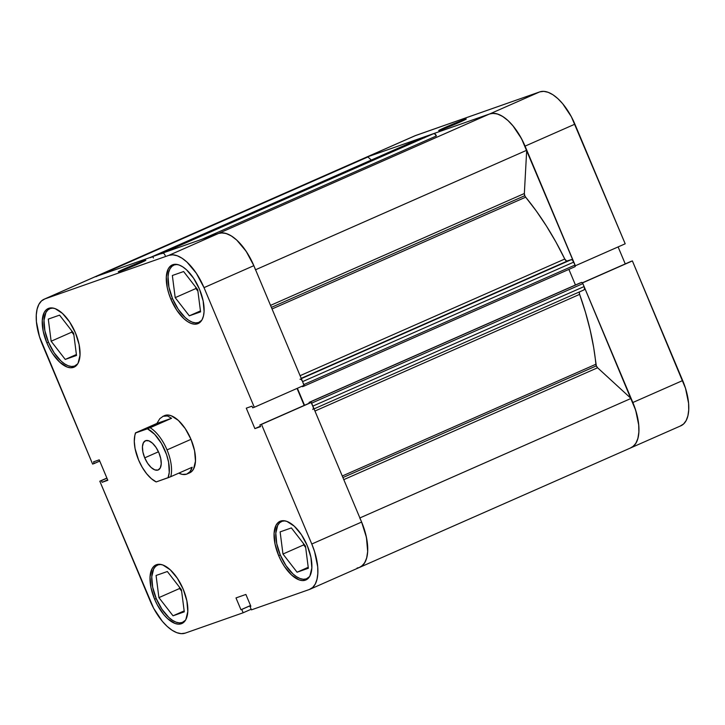 <?xml version="1.0" encoding="UTF-8"?>
<svg xmlns="http://www.w3.org/2000/svg" width="725" height="725" viewBox="0 0 725 725"><rect width="100%" height="100%" fill="white"/><g stroke="black" fill="none" stroke-linecap="round" stroke-linejoin="round"><path stroke-width="1.09" d="M445.812 127.147L446.5 127.781L445.812 127.147L439.232 130.228L440.41 130.128L459.142 122.462A14.953 0.48 157.2 0 1 438.707 130.609A14.953 0.48 157.2 0 1 445.812 127.147A14.953 0.48 157.2 0 1 466.266 119.027A14.953 0.48 157.2 0 1 459.142 122.462L465.722 119.389L464.544 119.489L445.812 127.147M680.204 426.055L683.557 424.016L686.158 420.563L687.907 415.824L688.723 409.987L688.587 403.272L685.506 388.265L632.381 260.918L582.556 282.877L632.843 402.511L682.678 380.553L632.381 260.918L630.777 261.48L582.374 282.813L632.381 260.918L582.556 282.877L635.671 410.223L638.752 425.231L638.888 431.946L638.072 437.782L636.332 442.522L633.732 445.975L630.378 448.014A42.204 19.901 66.2 0 0 631.049 447.751A42.204 19.901 -113.8 0 0 631.013 398.442L634.629 407.097L637.221 415.851L638.662 424.279L638.888 431.946L637.891 438.489L635.716 443.582L632.463 446.972M365.092 157.751L367.928 156.962A42.204 19.901 -113.8 0 0 365.173 157.715A42.204 19.901 66.2 0 1 365.853 157.443L415.679 135.484L539.735 91.894L489.919 113.852L365.853 157.443L489.91 113.852L493.888 113.308L498.347 114.278L503.114 116.734L507.998 120.567L512.82 125.633L521.52 138.665L575.26 265.803L625.195 243.799L571.354 116.707L562.645 103.675L557.833 98.609L552.948 94.767L548.182 92.32L543.723 91.35L539.735 91.894L414.954 135.774M625.249 263.918L618.108 246.926L625.249 263.918M625.195 243.799L574.898 124.165L525.072 146.133L575.36 265.767L625.195 243.799M682.678 380.553L632.843 402.511A42.204 19.901 66.2 0 1 631.049 447.751L680.884 425.783A42.204 19.901 -113.8 0 0 682.678 380.553M365.862 157.443L415.679 135.484A42.204 19.901 -113.8 0 0 415.008 135.747L93.951 277.249A42.204 19.901 66.2 0 1 96.706 276.506M539.735 91.894L489.919 113.852A42.204 19.901 66.2 0 1 525.072 146.133L574.898 124.165A42.204 19.901 -113.8 0 0 539.735 91.894M309.539 576.62A31.266 14.736 66.2 0 1 306.838 578.677A31.266 14.736 66.2 0 1 280.294 554.969A31.266 14.736 66.2 0 1 281.626 521.465A31.266 14.736 66.2 0 1 284.961 520.858M185.491 620.219A31.266 14.736 66.2 0 1 182.791 622.277A31.266 14.736 66.2 0 1 156.238 598.56A31.266 14.736 66.2 0 1 157.57 565.056A31.266 14.736 66.2 0 1 160.905 564.449M53.251 308.071L50.297 308.478L47.805 309.983L45.883 312.538L43.989 320.377L44.896 330.781L48.466 342.182L54.157 352.83L61.108 361.113L64.733 363.959L68.259 365.772L71.557 366.487L74.512 366.089L77.711 363.832A31.266 14.736 66.2 0 1 75.01 365.889A31.266 14.736 66.2 0 1 48.466 342.182A31.266 14.736 66.2 0 1 49.798 308.669A31.266 14.736 66.2 0 1 53.133 308.071M177.299 264.48L174.353 264.879L171.861 266.392L169.94 268.948L168.644 272.455L168.037 276.778L168.943 287.191L172.523 298.582L178.214 309.24L185.165 317.523L188.781 320.359L192.315 322.181L195.614 322.897L198.568 322.498L201.767 320.242A31.266 14.736 66.2 0 1 199.067 322.299A31.266 14.736 66.2 0 1 172.523 298.582L170.91 299.262A32.045 15.107 66.2 0 1 172.269 264.915A32.045 15.107 66.2 0 1 199.484 289.221L193.648 278.309L186.524 269.818L182.818 266.9L179.202 265.042L175.812 264.308L172.786 264.716L170.239 266.265L168.263 268.884L166.315 276.914L167.248 287.58L168.762 293.407L170.91 299.262L176.746 310.182L183.869 318.674L187.576 321.583L191.201 323.441L194.581 324.184L197.608 323.767L200.154 322.226L202.13 319.598L203.453 316.009L204.078 311.569L203.145 300.902L199.484 289.221A32.045 15.107 66.2 0 1 198.124 323.567A32.045 15.107 66.2 0 1 170.91 299.262L172.505 298.564A31.266 14.736 66.2 0 1 173.846 265.078A31.266 14.736 66.2 0 1 177.19 264.471M125.389 268.377A14.953 0.48 157.2 0 1 145.834 260.257A14.953 0.48 157.2 0 1 138.72 263.692L145.788 260.311L140.65 262.015L118.311 271.757L138.72 263.692A14.953 0.48 157.2 0 1 118.284 271.839A14.953 0.48 157.2 0 1 125.389 268.377L126.078 269.011L125.389 268.377M154.633 599.24L156.228 598.533L154.633 599.24L157.325 604.904L163.932 614.8L167.593 618.652L174.915 623.418L178.305 624.162L181.332 623.745L183.878 622.204L185.854 619.576L187.793 611.547L186.869 600.88L183.208 589.198A32.045 15.107 66.2 0 1 181.839 623.545A32.045 15.107 66.2 0 1 154.633 599.24A32.045 15.107 66.2 0 1 155.993 564.893A32.045 15.107 66.2 0 1 183.208 589.198L177.362 578.278L170.239 569.796L162.917 565.02L159.527 564.277L156.5 564.693L153.954 566.243L151.978 568.862L150.039 576.892L150.963 587.558L154.633 599.24M278.681 555.649L280.285 554.942L278.681 555.649L281.382 561.313L284.517 566.569L291.649 575.052L298.972 579.828L302.361 580.571L305.379 580.154L307.935 578.604L309.901 575.985L311.85 567.956L310.916 557.289L307.255 545.608A32.045 15.107 66.2 0 1 305.896 579.955A32.045 15.107 66.2 0 1 278.681 555.649A32.045 15.107 66.2 0 1 280.049 521.302A32.045 15.107 66.2 0 1 307.255 545.608L301.419 534.688L294.296 526.196L286.973 521.429L283.584 520.686L280.557 521.103L278.01 522.643L276.035 525.272L274.095 533.301L275.02 543.967L278.681 555.649M46.853 342.862L48.457 342.155L46.853 342.862L49.554 348.526L52.689 353.773L59.822 362.264L67.144 367.04L70.533 367.774L73.551 367.367L76.107 365.817L78.073 363.198L80.022 355.168L79.088 344.502L75.427 332.82A32.045 15.107 66.2 0 1 74.068 367.158A32.045 15.107 66.2 0 1 46.853 342.862A32.045 15.107 66.2 0 1 48.222 308.515A32.045 15.107 66.2 0 1 75.427 332.82L69.591 321.9L62.468 313.408L55.145 308.632L51.756 307.898L48.729 308.306L46.182 309.856L44.207 312.475L42.267 320.504L43.192 331.18L46.853 342.862M189.171 473.035L191.654 471.531L193.575 468.975L195.478 461.136L194.572 450.733L190.992 439.332A31.266 14.736 66.2 0 1 189.669 472.845L187.168 473.942M44.116 299.217A42.204 19.901 66.2 0 0 42.322 344.447L92.619 464.082L99.751 461.082L94.223 463.52L93.516 461.852L99.234 459.84L107.826 480.294L102.116 482.306L101.409 480.63L99.805 481.201L106.892 478.074L99.805 481.201L101.409 480.63L102.116 482.306L107.826 480.294L99.234 459.84L93.516 461.852L94.223 463.52L92.619 464.082L39.494 336.735L36.413 321.728L36.277 315.013L37.093 309.176L38.842 304.437L41.443 300.984L44.796 298.945L168.852 255.354L172.831 254.81L177.299 255.78L182.057 258.236L186.941 262.069L196.33 273.252L204.015 287.635L253.841 265.667L304.138 385.301L254.303 407.269L204.015 287.635L254.303 407.269L252.699 407.831L252.001 406.163L246.282 408.166L254.883 428.62L260.601 426.617L259.894 424.941L261.498 424.379L311.786 544.013L314.614 551.725L317.695 566.732L317.84 573.448L317.015 579.293L315.275 584.024L312.674 587.477L309.321 589.516L251.43 609.861L250.034 606.544L250.85 606.263L245.884 594.455L235.987 597.926L240.954 609.743L241.76 609.453L243.156 612.77L185.265 633.106L181.277 633.65L176.818 632.68L172.052 630.233L167.167 626.391L162.355 621.325L153.646 608.293L99.805 481.201L150.102 600.835A42.204 19.901 66.2 0 0 185.265 633.106L243.156 612.77L241.76 609.453L240.954 609.743L250.533 605.52L240.954 609.743L235.987 597.926L245.884 594.455L250.85 606.263L250.034 606.544L250.823 606.2L250.034 606.544L251.43 609.861L309.321 589.516A42.204 19.901 66.2 0 0 309.992 589.253L359.827 567.285A42.204 19.901 -113.8 0 0 361.621 522.054L311.324 402.42L259.894 424.941L260.601 426.617L254.883 428.62L246.282 408.166L252.001 406.163L252.699 407.831L254.303 407.269L304.138 385.301L253.841 265.667L246.156 251.294L236.776 240.111L231.891 236.268L227.124 233.822L222.666 232.852L218.678 233.396L94.622 276.986L218.678 233.396L168.852 255.354L44.796 298.945L94.622 276.986A42.204 19.901 -113.8 0 0 93.951 277.249L44.116 299.217A42.204 19.901 66.2 0 1 44.796 298.945L94.622 276.986M164.484 415.606L164.448 415.624A31.266 14.736 66.2 0 1 190.992 439.332L185.301 428.683L178.35 420.4L171.2 415.742L167.901 415.026L163.705 416.005M361.521 521.81L365.989 535.394L367.439 543.813L367.666 551.489L366.669 558.033L364.485 563.126L361.231 566.515L359.138 567.557L362.509 565.518L365.101 562.065L366.85 557.326L367.666 551.489L366.442 537.442L361.621 522.054L311.786 544.013L261.498 424.379L311.324 402.42L361.621 522.054L311.786 544.013A42.204 19.901 66.2 0 1 309.992 589.253M304.192 405.42L297.051 388.428L304.192 405.42M251.167 609.236L243.156 612.77L251.167 609.236M204.015 287.635L253.841 265.667A42.204 19.901 -113.8 0 0 218.678 233.396L168.852 255.354A42.204 19.901 66.2 0 1 204.015 287.635M71.648 330.709L71.829 332.123L73.85 334.733L71.829 332.123L71.648 330.709M195.705 287.118L195.877 288.532L197.907 291.142L195.877 288.532L195.705 287.118M303.476 543.505L303.657 544.91L305.678 547.52L303.657 544.91L303.476 543.505M179.419 587.096L179.601 588.501L181.622 591.12L179.601 588.501L179.419 587.096M250.56 605.574L241.76 609.453L250.56 605.574M260.42 426.182L254.883 428.62L260.42 426.182M309.729 402.982L259.894 424.941L309.729 402.982M102.116 482.306L107.644 479.868L102.116 482.306M101.409 480.63L106.947 478.192L101.409 480.63M189.307 315.828L200.571 311.877L197.726 289.728L183.615 271.54L172.351 275.5L175.196 297.649L195.877 288.532L175.196 297.649L189.307 315.828L200.444 310.925L189.307 315.828L200.571 311.877L197.726 289.728L183.615 271.54L172.351 275.5L175.196 297.649L189.307 315.828M65.25 359.428L76.515 355.468L73.669 333.319L59.559 315.139L48.294 319.1L51.14 341.239L71.829 332.123L51.14 341.239L65.25 359.428L76.388 354.516L65.25 359.428L76.515 355.468L73.669 333.319L59.559 315.139L48.294 319.1L51.14 341.239L65.25 359.428M173.021 615.806L184.286 611.846L181.44 589.706L167.339 571.518L156.065 575.478L158.911 597.627L179.601 588.501L158.911 597.627L173.021 615.806L184.168 610.894L173.021 615.806L184.286 611.846L181.44 589.706L167.339 571.518L156.065 575.478L158.911 597.627L173.021 615.806M185.482 620.219L182.283 622.476L179.338 622.875L176.03 622.15L172.505 620.337L168.889 617.501L161.938 609.217L156.238 598.56L152.667 587.168L151.761 576.756L153.655 568.926L155.585 566.37L158.068 564.857L161.023 564.458M297.078 572.215L308.343 568.255L305.497 546.115L291.387 527.927L280.122 531.887L282.968 554.027L303.657 544.91L282.968 554.027L297.078 572.215L308.216 567.303L297.078 572.215L308.343 568.255L305.497 546.115L291.387 527.927L280.122 531.887L282.968 554.027L297.078 572.215M309.539 576.629L306.34 578.876L303.385 579.284L300.087 578.559L296.561 576.747L292.936 573.901L285.985 565.618L280.294 554.969L276.723 543.569L275.817 533.165L277.711 525.335L279.632 522.77L282.125 521.266L285.079 520.858M156.038 481.862L156.21 481.917A29.698 14.002 66.2 0 1 155.096 481.337A29.698 14.002 66.2 0 1 138.584 460.003L135.067 448.567L134.288 441.462L134.85 435.417L135.62 432.943L147.447 428.792A29.698 14.002 66.2 0 1 165.064 450.696A29.698 14.002 66.2 0 1 168.037 477.757L170.719 476.706A31.266 14.736 -113.8 0 0 167.031 449.899L190.992 439.332L167.031 449.899A31.266 14.736 -113.8 0 0 150.138 427.732A31.266 14.736 66.2 0 1 167.031 449.899A31.266 14.736 66.2 0 1 170.719 476.706L192.17 467.253A31.266 14.736 66.2 0 1 187.141 473.951A31.266 14.736 66.2 0 1 178.803 473.144L182.365 474.395L186.642 474.15L189.995 471.712L192.17 467.253L170.719 476.706L156.21 481.917L151.398 478.699L146.613 473.706L142.236 467.308L138.584 460.003A29.698 14.002 66.2 0 1 134.85 435.399A29.698 14.002 66.2 0 1 135.62 432.943L156.899 423.436L159.826 418.651L163.433 416.096L167.457 415.969L171.58 418.28L147.447 428.792L154.679 434.302L161.421 443.392L166.532 454.521L168.581 462.142L169.251 472.428L168.037 477.757L156.21 481.917M144.719 457.847L158.467 451.793L144.719 457.847L147.619 463.284L151.163 467.507L154.815 469.882L158.005 470.045L160.252 467.969L161.222 463.973L160.76 458.662L158.938 452.853A15.941 7.522 66.2 0 1 158.258 469.945A15.941 7.522 66.2 0 1 144.719 457.847A15.941 7.522 66.2 0 1 145.399 440.764A15.941 7.522 66.2 0 1 158.938 452.853L156.029 447.425L152.486 443.202L148.843 440.827L145.653 440.664L143.405 442.739L142.435 446.727L142.898 452.038L144.719 457.847M162.926 416.295L167.457 415.969L171.58 418.28L150.138 427.732L135.448 432.888A31.266 14.736 -113.8 0 0 135.222 433.795L134.85 435.399M135.049 434.628A31.266 14.736 66.2 0 1 135.448 432.888L156.899 423.436L171.58 418.28L156.899 423.436L159.826 418.651L163.433 416.096M524.791 195.696L271.377 307.382L524.791 195.696L525.67 197.182L272.047 308.959L525.67 197.182L536.328 211.038L546.478 226.1L556.002 242.168L564.766 259.024A167.267 78.862 -113.8 0 0 525.67 197.182A3.127 1.477 -113.8 0 1 524.791 195.696A3.127 1.477 -113.8 0 1 524.347 193.512L524.791 195.696M270.534 305.379L524.347 193.512L270.534 305.379M596.331 365.871L342.916 477.567L596.331 365.871L597.59 367.765L631.013 398.442L359.89 517.94L631.013 398.442L597.59 367.765L343.786 479.633L597.59 367.765A3.127 1.477 -113.8 0 1 596.331 365.871A3.127 1.477 -113.8 0 1 595.896 364.24A167.267 78.862 -113.8 0 0 579.619 294.368L314.949 411.03L579.619 294.368L585.465 312.257L590.159 330.02L593.657 347.42L596.331 365.871M342.263 476.017L595.896 364.24L342.263 476.017M302.017 380.553L302.588 381.622L573.81 262.078A3.127 1.477 -113.8 0 0 571.209 259.686L301.328 378.631L567.222 261.091A3.127 1.477 -113.8 0 1 564.766 259.024L300.087 375.677L564.766 259.024L566.642 261.072L571.209 259.686L572.551 260.184L575.052 265.033L574.961 266.718A1.559 0.734 -113.8 0 0 574.988 266.709A1.559 0.734 -113.8 0 0 575.052 265.033L573.81 262.078L302.588 381.622L304.047 385.664L302.479 386.697L302.243 386.135L302.479 386.697L303.739 386.253A1.559 0.734 66.2 0 0 303.757 386.244L574.961 266.718L303.757 386.244A1.559 0.734 66.2 0 0 304.038 385.347M93.869 277.285L94.73 276.95M150.283 257.674L152.468 256.786M160.923 253.813L163.198 253.143M170.475 266.03L171.082 266.166M218.56 233.432L220.989 232.888L225.883 233.414L231.239 235.861L236.776 240.111L242.222 245.947L247.316 253.088L253.949 265.912M297.386 388.283L304.527 405.266L297.386 388.283M311.233 402.447A1.559 0.734 66.2 0 0 310.336 401.958L581.559 282.415L309.077 402.393L580.308 282.859L309.077 402.393L309.385 403.127L309.077 402.393L311.007 402.203L313.236 407.242M359.029 567.593L357.072 568.037A42.204 19.901 66.2 0 0 359.827 567.285L631.049 447.751M367.928 156.962L371.3 160.053L367.928 156.962L99.488 275.273L367.928 156.962M421.959 137.732A3.127 1.477 -113.8 0 0 421.905 137.75L150.682 257.293A3.127 1.477 66.2 0 1 150.727 257.275L421.959 137.732L150.727 257.275L421.959 137.732L423.699 137.243L424.397 137.895M432.372 134.071A1.559 0.734 -113.8 0 0 432.345 134.08L161.122 253.623A1.559 0.734 66.2 0 1 161.149 253.605L432.372 134.071L434.429 133.599L436.405 135.956A3.127 1.477 -113.8 0 0 433.804 133.563L162.572 253.107A3.127 1.477 66.2 0 1 165.182 255.499M489.139 114.16L492.212 113.345L497.114 113.87L502.461 116.317L507.998 120.567L513.454 126.404L518.547 133.545L523.033 141.629L526.694 150.274L524.347 193.512L526.694 150.274A42.204 19.901 -113.8 0 0 489.23 114.115L218.007 233.658A42.204 19.901 66.2 0 1 255.463 269.809M568.889 269.392L575.451 284.998L568.889 269.392M311.632 403.154L582.864 283.611A1.559 0.734 -113.8 0 0 581.559 282.415L582.574 283.076L584.105 286.565L584.549 288.74L583.924 289.937A3.127 1.477 -113.8 0 0 583.969 289.918A3.127 1.477 -113.8 0 0 584.105 286.565L312.874 406.1L311.632 403.154L582.864 283.611L584.105 286.565L312.874 406.1A3.127 1.477 66.2 0 1 312.747 409.453M579.311 292.392L579.619 294.368A3.127 1.477 -113.8 0 1 579.42 291.921M255.562 269.763L526.694 150.274L255.562 269.763M359.79 517.985A42.204 19.901 66.2 0 1 359.827 567.285M202.193 239.187L436.405 135.956L202.193 239.187M424.225 137.659A1.559 0.734 -113.8 0 0 423.382 137.224L152.159 256.768A1.559 0.734 66.2 0 1 153.455 257.964M567.222 261.091L301.201 378.332L567.222 261.091M299.978 379.229A3.127 1.477 66.2 0 1 302.588 381.622L303.829 384.567L575.052 265.033L303.829 384.567M583.969 289.918L314.043 408.882L583.924 289.937M283.393 520.677L281.663 521.447M159.346 564.277L157.606 565.038M51.566 307.889L49.835 308.66M175.622 264.299L173.882 265.06M200.843 321.519L199.067 322.299M76.787 365.11L75.01 365.889M184.558 621.488L182.791 622.277M308.614 577.897L306.838 578.677M156.065 481.889L155.096 481.337"/></g></svg>
